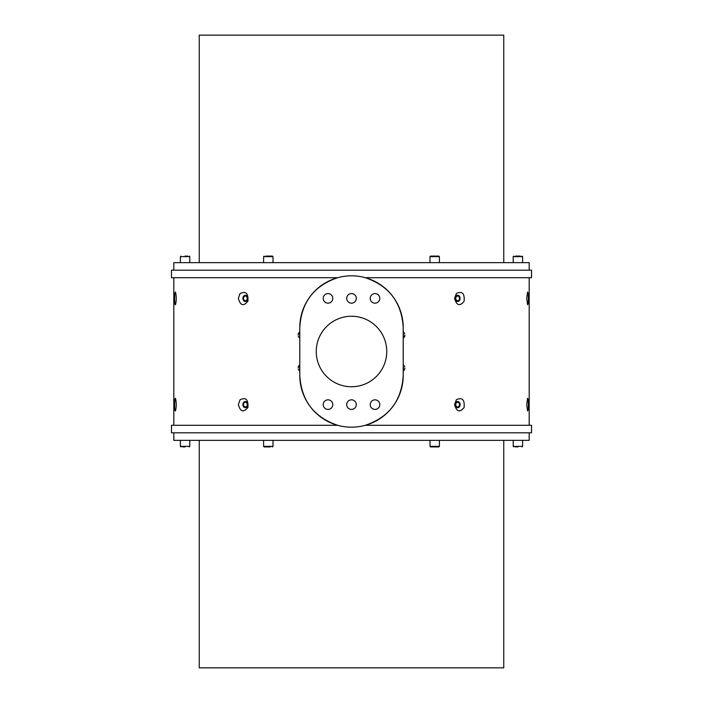 <?xml version="1.0" encoding="UTF-8"?>
<svg xmlns="http://www.w3.org/2000/svg" width="703" height="703" viewBox="0 0 703 703"><rect width="100%" height="100%" fill="white"/><g stroke="black" fill="none" stroke-linecap="round" stroke-linejoin="round"><path stroke-width="1.05" d="M199.248 262.658L199.248 35.15L503.752 35.15L503.752 262.658M173.817 270.18L173.817 262.658L529.183 262.658L529.183 270.18M185.1 256.077L187.455 256.077M265.936 256.077L272.43 256.077L273.001 256.639L263.599 256.639L264.161 256.077M515.545 256.077L520.264 256.077M429.999 262.658L429.999 256.639L430.561 256.077L438.839 256.077L439.401 256.639L429.999 256.639M432.345 256.077L434.7 256.077M171.47 270.18L531.53 270.18L531.53 277.703L365.314 277.703C389.075 285.805 401.703 302.413 403.206 327.528A51.706 51.706 0 0 0 351.5 275.822A51.706 51.706 0 0 0 299.794 327.528C301.315 302.395 313.942 285.778 337.686 277.703L171.47 277.703L171.47 270.18M299.794 327.528L299.794 375.472A51.706 51.706 0 0 0 351.5 427.178A51.706 51.706 0 0 0 403.206 375.472L403.206 327.528M403.206 332.37L403.566 337.73A3.155 3.155 0 0 0 404.761 336.386L404.761 335.99M403.206 365.27L403.566 370.63A3.155 3.155 0 0 0 404.761 369.295L404.761 368.89M404.761 335.05L404.761 336.386M404.761 367.95L404.761 369.295M299.794 370.63L299.434 365.27A3.155 3.155 0 0 0 298.239 366.615L298.239 367.01M299.794 337.73L299.434 332.37A3.155 3.155 0 0 0 298.239 333.705L298.239 334.11M298.239 367.95L298.239 366.615M298.239 335.05L298.239 333.705M375.007 303.178A4.798 4.798 0 0 0 379.154 295.989A4.798 4.798 0 0 0 370.85 295.989A4.798 4.798 0 0 0 375.007 303.178M351.5 303.178A4.798 4.798 0 0 0 355.656 295.989A4.798 4.798 0 0 0 347.344 295.989A4.798 4.798 0 0 0 351.5 303.178M327.993 303.178A4.798 4.798 0 0 0 332.15 295.989A4.798 4.798 0 0 0 323.846 295.989A4.798 4.798 0 0 0 327.993 303.178M375.007 409.41A4.798 4.798 0 0 0 379.154 402.221A4.798 4.798 0 0 0 370.85 402.221A4.798 4.798 0 0 0 375.007 409.41M351.5 409.41A4.798 4.798 0 0 0 355.656 402.221A4.798 4.798 0 0 0 347.344 402.221A4.798 4.798 0 0 0 351.5 409.41M327.993 409.41A4.798 4.798 0 0 0 332.15 402.221A4.798 4.798 0 0 0 323.846 402.221A4.798 4.798 0 0 0 327.993 409.41M351.5 386.755A35.255 35.255 0 0 0 382.028 333.872A35.255 35.255 0 0 0 320.972 333.872A35.255 35.255 0 0 0 351.5 386.755M403.206 375.472C401.685 400.605 389.058 417.222 365.314 425.297L531.53 425.297L531.53 432.82L171.47 432.82L171.47 425.297L337.686 425.297C313.925 417.195 301.297 400.587 299.794 375.472M529.183 432.82L529.183 440.342L173.817 440.342L173.817 432.82M174.898 293.125L175.451 292C176.506 296.253 176.506 300.515 175.451 304.768C174.915 304.803 174.643 302.677 174.625 298.38L174.898 293.125M239.987 293.617C245.778 290.734 248.423 293.239 247.931 301.139C243.546 306.596 240.364 305.682 238.379 298.38L239.987 293.617M174.625 299.162L174.678 300.963M174.704 301.596L174.757 302.343M174.898 399.357L175.451 398.232C176.506 402.494 176.506 406.747 175.451 411C174.915 411.035 174.643 408.909 174.625 404.62L174.898 399.357M239.987 399.849C245.778 396.967 248.423 399.471 247.931 407.371C243.546 412.828 240.364 411.914 238.379 404.62L239.987 399.849M174.625 405.394L174.678 407.195M174.704 407.828L174.757 408.584M242.904 404.62A3.102 2.461 -90 0 0 246.595 407.301A3.102 2.461 -90 0 0 246.595 401.931A3.102 2.461 -90 0 0 242.904 404.62M243.502 404.62A2.346 1.863 -90 0 0 245.365 406.967A2.346 1.863 -90 0 0 247.236 404.62A2.346 1.863 -90 0 0 245.365 402.265A2.346 1.863 -90 0 0 243.502 404.62M242.904 298.38A3.102 2.461 -90 0 0 246.595 301.069A3.102 2.461 -90 0 0 246.595 295.699A3.102 2.461 -90 0 0 242.904 298.38M243.502 298.38A2.346 1.863 -90 0 0 245.365 300.735A2.346 1.863 -90 0 0 247.236 298.38A2.346 1.863 -90 0 0 245.365 296.033A2.346 1.863 -90 0 0 243.502 298.38M528.102 293.125C528.594 299.32 528.41 303.204 527.549 304.768L526.723 298.38L527.549 292L528.102 293.125M456.379 293.476C462.258 290.831 464.832 293.45 464.085 301.323C459.797 306.578 456.625 305.594 454.577 298.38L456.379 293.476M528.076 303.793L528.181 303.028M528.375 298.38L528.278 294.961M528.102 399.357C528.594 405.552 528.41 409.436 527.549 411L526.723 404.62L527.549 398.232L528.102 399.357M456.379 399.717C462.258 397.063 464.832 399.682 464.085 407.555C459.797 412.81 456.625 411.826 454.577 404.62L456.379 399.717M528.076 410.025L528.181 409.269M528.375 404.62L528.287 401.202M455.166 404.62A3.102 2.461 90 0 0 458.866 407.301A3.102 2.461 90 0 0 458.866 401.931A3.102 2.461 90 0 0 455.166 404.62M455.764 404.62A2.346 1.863 90 0 0 457.635 406.967A2.346 1.863 90 0 0 459.498 404.62A2.346 1.863 90 0 0 457.635 402.265A2.346 1.863 90 0 0 455.764 404.62M455.166 298.38A3.102 2.461 90 0 0 458.866 301.069A3.102 2.461 90 0 0 458.866 295.699A3.102 2.461 90 0 0 455.166 298.38M455.764 298.38A2.346 1.863 90 0 0 457.635 300.735A2.346 1.863 90 0 0 459.498 298.38A2.346 1.863 90 0 0 457.635 296.033A2.346 1.863 90 0 0 455.764 298.38M503.752 440.342L503.752 667.85L199.248 667.85L199.248 440.342M517.9 446.923L515.545 446.923M270.365 446.923L264.161 446.923L270.365 446.923M185.1 446.923L182.736 446.923M429.999 440.342L429.999 446.361L439.401 446.361L439.401 440.342M439.401 446.361L438.839 446.923L430.561 446.923L429.999 446.361M189.792 262.658L189.792 256.639L180.399 256.639L180.961 256.077M522.601 262.658L522.601 256.639L513.208 256.639L513.208 262.658M513.208 440.342L513.208 446.361L522.601 446.361L522.039 446.923M263.599 440.342L263.599 446.361L273.001 446.361L273.001 440.342M180.399 440.342L180.399 446.361L189.792 446.361L189.792 440.342M180.399 262.658L180.399 256.639M189.792 256.639L189.23 256.077M273.001 262.658L273.001 256.639M263.599 262.658L263.599 256.639M513.208 256.639L513.77 256.077M522.601 256.639L522.039 256.077M439.401 262.658L439.401 256.639M404.761 333.705A3.155 3.155 0 0 0 403.566 332.37M404.761 366.615A3.155 3.155 0 0 0 403.566 365.27M298.239 369.295A3.155 3.155 0 0 0 299.434 370.63M298.239 336.386A3.155 3.155 0 0 0 299.434 337.73M173.817 277.703L173.817 425.297M529.183 277.703L529.183 425.297M522.601 440.342L522.601 446.361M513.208 446.361L513.77 446.923M273.001 446.361L272.43 446.923M263.599 446.361L264.161 446.923M189.792 446.361L189.23 446.923M180.399 446.361L180.961 446.923"/></g></svg>
